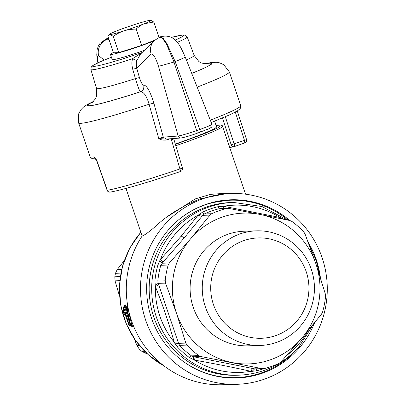 <?xml version="1.0" encoding="UTF-8"?>
<svg xmlns="http://www.w3.org/2000/svg" width="405" height="405" viewBox="0 0 405 405"><rect width="100%" height="100%" fill="white"/><g stroke="black" fill="none" stroke-linecap="round" stroke-linejoin="round"><path stroke-width="0.61" d="M175.37 144.372L204.069 133.827L217.642 127.975L221.97 124.963L216.052 125.408M175.269 144.028A49.815 3.068 -18.7 0 0 200.48 134.754A49.815 3.068 -18.7 0 0 216.538 126.841L214.625 121.181M211.39 279.698A50.205 49.116 -91.8 0 1 267.973 238.606A50.205 49.116 -91.8 0 1 308.256 296.495A50.205 49.116 -91.8 0 1 251.667 337.593A50.205 49.116 -91.8 0 1 211.39 279.698M150.574 20.25A21.946 1.352 161.3 0 1 150.908 20.265A21.946 1.352 161.3 0 1 150.27 21.06A21.946 1.352 161.3 0 1 144.362 23.703A21.946 1.352 161.3 0 1 124.072 30.856A21.946 1.352 161.3 0 1 109.993 34.552A21.946 1.352 161.3 0 1 109.573 34.258A21.946 1.352 161.3 0 1 110.302 33.742A21.946 1.352 161.3 0 1 116.21 31.094A21.946 1.352 161.3 0 1 136.5 23.946A21.946 1.352 161.3 0 1 150.574 20.25L153.824 22.022L159.043 37.432M113.243 36.323L118.761 52.625L113.516 52.787L107.998 36.485L108.758 35.179L109.993 34.552L113.243 36.323C117.177 33.65 120.786 31.828 124.072 30.856C127.322 29.767 131.347 29.18 136.156 29.094C139.087 26.452 141.826 24.654 144.362 23.703L153.824 22.022M118.761 52.625L141.674 45.395L154.705 40.181M136.156 29.094L141.674 45.395M113.415 52.483A27.434 1.691 -18.7 0 0 110.444 54.351A27.434 1.691 -18.7 0 0 142.109 45.38A27.434 1.691 -18.7 0 0 153.849 41.006M161.231 36.663A27.434 1.691 -18.7 0 0 158.922 37.083M110.444 54.351L112.2 59.54A27.434 1.691 -18.7 0 0 143.861 50.569A27.434 1.691 -18.7 0 0 144.256 50.433M203.032 278.549A57.333 56.092 -91.8 0 1 256.588 230.835A57.333 56.092 -91.8 0 1 313.662 297.736A57.333 56.092 -91.8 0 1 260.101 345.45A57.333 56.092 -91.8 0 1 203.032 278.549M136.925 60.517C136.222 61.418 136.161 63.99 136.753 68.243L132.719 69.24C131.104 61.975 132.227 61.352 132.44 58.74L136.925 60.517L140.449 54.164L154.33 40.535A13.714 13.233 -134.5 0 1 154.356 40.51M141.998 52.645L132.44 58.74A50.843 3.129 161.3 0 1 125.712 60.912A50.843 3.129 161.3 0 1 90.872 69.538L91.201 67.103L92.912 65.463L100.172 61.813L111.421 57.227A48.104 2.962 161.3 0 0 93.302 66.41A48.104 2.962 161.3 0 0 125.58 57.996A48.104 2.962 161.3 0 0 142.115 52.534M90.872 69.538L96.547 88.457A51.536 3.174 161.3 0 0 131.858 79.714A51.536 3.174 161.3 0 0 135.427 78.57L139.421 77.583C140.925 82.321 142.347 84.817 143.694 85.075C144.296 88.229 143.178 90.462 140.332 91.773C139.457 90.897 137.816 86.498 135.427 78.57L132.719 69.24M260.101 345.45L247.956 345.824A57.333 56.092 -91.8 0 1 190.882 278.918A57.333 56.092 -91.8 0 1 244.443 231.204L256.588 230.835M93.55 101.346L87.146 104.591L83.136 107.371L80.848 109.795L78.681 113.82L78.631 122.933A79.557 4.895 161.3 0 0 133.139 109.421A79.557 4.895 161.3 0 0 149.091 104.237L153.865 103.194L163.296 137.113L158.755 138.53L165.969 139.082L166.323 140.044C163.048 140.378 160.522 139.877 158.755 138.53L149.091 104.237C146.645 95.95 143.78 91.788 140.489 91.763A5.488 5.326 85.8 0 0 143.851 85.06L143.694 85.075M151.151 54.103A13.714 13.233 -134.5 0 1 154.33 40.535L159.697 37.184L162.501 38.445L166.404 43.922L173.993 62.046L158.527 66.359C155.728 57.672 153.267 53.587 151.151 54.103L136.753 68.243L139.421 77.583M186.963 345.095A82.301 80.514 -91.8 0 0 198.845 355.641L200.986 356.552L261.944 368.641L264.156 368.596A82.301 80.514 -91.8 0 0 279.02 363.356L280.888 361.964L301.978 337.993L321.54 314.067L322.577 312.037A82.301 80.514 -91.8 0 0 324.78 302.312A82.301 80.514 -91.8 0 0 325.554 296.257L325.337 293.954L315.946 263.933L305.031 233.963L303.796 231.984A82.301 80.514 -91.8 0 0 291.909 221.439L289.879 220.528L260.167 214.458L228.921 208.433L226.597 208.489A82.301 80.514 -91.8 0 0 211.739 213.724L209.977 215.111L190.416 239.036L169.325 263.012L168.181 265.042A82.301 80.514 -91.8 0 0 165.979 274.767A82.301 80.514 -91.8 0 0 165.205 280.822L165.534 283.125L176.448 313.095A75.441 73.806 -91.8 0 1 173.416 275.891A75.441 73.806 -91.8 0 1 190.416 239.036A75.441 73.806 -91.8 0 1 260.167 214.458A75.441 73.806 -91.8 0 1 315.946 263.933A75.441 73.806 -91.8 0 1 318.983 301.138A75.441 73.806 -91.8 0 1 301.978 337.993A75.441 73.806 -91.8 0 1 232.232 362.571A75.441 73.806 -91.8 0 1 176.448 313.095L185.839 343.111L178.534 343.339L179.582 345.323L186.963 345.095L185.839 343.111M159.697 37.184L160.537 36.89L163.073 38.242L166.941 43.725L175.183 61.626L173.993 62.046L196.643 130.618C187.449 133.721 181.283 135.523 178.149 136.029L158.527 66.359M185.029 57.019C185.667 57.095 182.382 58.629 175.183 61.626L199.776 129.514A2.744 0.542 70.6 0 1 200.151 132.207A2.744 0.542 70.6 0 1 200.121 132.217L197.048 133.296M108.773 38.758L106.439 38.764L107.781 39.108L109.289 40.292M104.237 60.087L98.628 55.677A13.714 13.173 -51.8 0 1 107.781 39.108L108.783 38.794M171.057 138.444L179.936 168.971A79.557 4.895 161.3 0 1 155.965 176.853A79.557 4.895 161.3 0 1 107.335 190.279L97.21 161.641C95.96 158.588 94.775 157.008 93.666 156.907L95.377 158.633M211.683 124.213C212.524 124.517 208.555 126.284 199.776 129.514L196.643 130.618C197.164 132.243 197.281 133.144 196.982 133.321L197.017 133.316C189.429 135.974 184.057 137.538 180.908 138.009L180.908 138.009A2.744 2.663 -94.2 0 1 178.149 136.029L163.296 137.113L166.055 139.092L180.908 138.009M198.845 355.641L191.469 355.863A5.488 0.906 -54.1 0 0 189.418 357.569L194.522 360.121C214.225 363.599 233.012 367.325 250.892 371.304L252.143 371.329L254.644 368.864L263.088 368.742M211.739 213.724L204.363 213.951A5.488 1.048 64.9 0 1 202.632 212.109L198.07 215.252L181.237 236.1L160.476 259.544L163.002 262.156L160.805 265.27L168.181 265.042M165.205 280.822L157.828 281.05L158.228 283.348L178.534 343.339L174.742 343.207L177.238 346.766L179.582 345.323A82.301 80.514 -91.8 0 0 191.469 355.863L193.686 356.775L254.644 368.864L261.944 368.641M181.237 236.1L184.29 237.821L201.827 216.407L198.07 215.252A83.673 81.861 -91.8 0 0 176.631 232.44A83.673 81.861 -91.8 0 0 160.476 259.544L157.99 264.708L160.805 265.27A82.301 80.514 -91.8 0 0 158.603 274.995A82.301 80.514 -91.8 0 0 157.828 281.05L154.938 280.883L155.378 286.583L158.75 284.695M174.742 343.207L174.155 342.058A83.673 81.861 -91.8 0 1 155.378 286.583C162.719 304.975 168.981 323.463 174.155 342.058L178.144 341.987M253.338 368.591C252.477 368.601 251.662 369.502 250.892 371.304A83.673 81.861 -91.8 0 1 194.522 360.121L195.119 357.043M227.696 208.337L219.221 208.712L226.597 208.489M283.621 219.221L279.906 217.46L223.535 206.277L217.865 206.737L219.221 208.712A82.301 80.514 -91.8 0 0 204.363 213.951L201.827 216.412M223.054 208.929L223.535 206.277A83.673 81.861 -91.8 0 1 279.906 217.46L279.987 218.467M235.163 111.613L244.493 140.388L231.194 144.828L222.502 117.966M252.143 371.329L256.365 370.848L256.78 368.818M159.783 260.668L162.025 263.235L169.325 263.012M155.135 285.287L158.228 283.348L165.534 283.125M193.286 359.655L193.686 356.775L200.986 356.552M222.218 206.251L221.621 208.661M199.032 214.422L202.677 215.333L209.977 215.111M281.075 217.925L281.166 218.71M287.337 219.996L261.934 206.52L233.584 202.449L231.063 202.525A86.412 84.544 88.2 0 0 171.138 230.698A86.412 84.544 88.2 0 0 153.814 317.054A86.412 84.544 88.2 0 0 219.672 374.093A86.412 84.544 88.2 0 0 236.358 375.273L238.879 375.192C262.653 374.083 282.67 364.672 298.925 346.974L313.612 323.98M299.796 345.976A88.746 86.822 -91.8 0 1 297.488 348.68A88.746 86.822 -91.8 0 1 235.948 377.617A88.746 86.822 -91.8 0 1 218.811 376.407A88.746 86.822 -91.8 0 1 181.931 360.445M177.643 220.659A88.746 86.822 -91.8 0 1 230.506 200.207A88.746 86.822 -91.8 0 1 247.642 201.422A88.746 86.822 -91.8 0 1 288.006 220.133M164.754 224.598A95.469 93.398 88.2 0 0 149.07 328.769A95.469 93.398 88.2 0 0 236.803 384.315A95.469 93.398 88.2 0 0 303.006 353.185A95.469 93.398 88.2 0 0 318.689 249.014A95.469 93.398 88.2 0 0 230.951 193.469A95.469 93.398 88.2 0 0 164.754 224.598M289.742 220.497A89.156 87.227 88.2 0 0 231.144 199.776A89.156 87.227 88.2 0 0 169.32 228.845A89.156 87.227 88.2 0 0 154.675 326.136A89.156 87.227 88.2 0 0 236.611 378.007A89.156 87.227 88.2 0 0 298.434 348.938A89.156 87.227 88.2 0 0 314.624 322.729M320.375 277.506A89.156 87.227 88.2 0 0 308.261 242.423M230.506 200.207L228.025 200.283L211.03 202.819M128.993 313.212L128.355 309.177M129.003 313.242L129.332 313.374M132.035 322.188L133.007 324.775A1.645 1.61 -91.8 0 0 133.032 324.835M146.787 353.433L145.405 353.14L141.902 351.388L144.595 351.307M142.363 348.973L139.29 349.069A79.557 77.831 88.2 0 0 141.902 351.388M139.29 349.069L136.976 345.662L134.298 338.788M124.234 260.693L117.146 269.654L115.471 273.299A79.557 77.831 88.2 0 0 114.817 276.772L115.035 280.842L119.556 296.197M230.951 193.469L226.567 193.605L200.49 198.723C182.797 205.877 168.379 214.579 157.231 224.826C150.128 231.184 145.086 234.925 142.109 236.059A95.469 93.398 88.2 0 0 137.978 335.467A95.469 93.398 88.2 0 0 222.613 384.75L236.803 384.315M229.164 199.862L236.014 200.217M231.498 378.012A89.156 87.227 88.2 0 0 234.748 377.652M168.531 215.956L195.337 198.89L210.438 194.37L224.304 193.357L227.458 193.58M133.377 325.691L133.584 326.243L131.615 325.483A1.645 1.645 0 0 1 130.881 325.043L130.881 325.043A1.645 1.433 -44.1 0 1 130.582 324.547L129.934 323.863L126.562 308.443L127.089 309.172L130.582 324.547L131.792 324.729L128.876 312.893M127.929 305.78L126.76 307.192A1.645 1.645 0 0 0 126.502 308.296L126.502 308.296A1.645 0.683 -7.1 0 0 126.562 308.443A1.645 1.458 144.1 0 1 127.079 307.081L127.605 307.8L127.089 309.172A1.645 0.689 172.4 0 0 128.304 309.526M128.02 307.527L127.605 307.8L128.36 309.526M131.64 325.423L131.792 324.729L133.078 325.099L132.926 324.668M126.502 308.296L129.848 323.722L130.881 325.043M133.063 325.828L133.134 325.088M125.661 304.899L126.471 307.01L125.93 307.096L125.479 305.588L125.661 304.899L124.927 304.925L124.735 305.583M124.603 305.952L124.745 305.405M129.711 323.291L125.034 308.023L124.315 306.777L123.702 307.076L124.927 304.925M132.42 325.711L132.455 326.572L131.291 326.162M126.583 307.557L126.471 307.01M131.939 325.574L131.878 326.116L130.38 325.853L130.445 324.592M130.086 324.197L130.238 324.552L129.205 324.891A1.645 1.61 -91.8 0 0 130.38 325.853L131.179 326.136M127.008 311.794L125.93 307.096L125.034 308.023L123.96 308.205L129.205 324.891L128.805 324.901L124.867 313.723L128.805 324.901A1.645 1.61 -91.8 0 0 129.98 325.863L129.848 325.833M124.861 314.331L125.347 314.488M123.459 307.415A1.645 1.271 2.3 0 0 123.363 307.81L123.282 311.794A1.645 1.286 -0.1 0 0 123.282 311.794L123.282 311.794A1.645 1.286 -0.1 0 0 123.373 312.209L124.021 313.657L124.001 312.564C124.067 311.627 124.37 312.012 124.902 313.733M123.788 306.798A1.645 1.61 88.2 0 0 123.434 308.22L123.373 312.209A1.645 0.977 -23.8 0 0 123.424 312.452L123.424 312.457A1.645 0.977 -23.8 0 1 123.424 312.452L124.072 313.895A1.645 0.977 -24.7 0 1 124.021 313.657A1.645 1.291 178.9 0 0 125.064 314.442M124.725 313.252L124.001 312.564M124.892 313.703L124.765 312.883M131.903 321.813L131.934 322.071A1.645 1.326 -6.7 0 0 131.934 322.071A1.645 1.326 -6.7 0 0 132.076 322.491L133.007 324.775M171.285 37.437A48.104 2.962 161.3 0 1 175.223 40.08M93.317 101.584A65.838 4.05 161.3 0 0 132.344 94.385A65.838 4.05 161.3 0 0 140.489 91.763L140.332 91.773A65.24 4.015 161.3 0 1 132.501 94.294A65.24 4.015 161.3 0 1 93.115 101.776M153.865 103.194C150.275 91.646 146.939 85.602 143.851 85.06M171.269 37.432L183.095 34.941L185.45 35.2L187.191 36.936A50.843 3.129 161.3 0 1 177.334 42.338M187.191 36.936L194.172 55.414A51.536 3.174 161.3 0 1 186.396 59.93M98.081 62.755L97.483 56.761L98.628 55.677M169.984 138.809A79.557 4.895 161.3 0 1 166.323 140.044M95.777 158.714L95.241 158.502L97.033 161.671L107.143 190.32A2.744 2.744 0 0 0 110.201 192.107C121.662 190.178 150.944 181.567 180.711 171.426A2.744 2.744 0 0 0 182.458 168.04L179.936 168.971L180.711 171.426A76.813 4.728 161.3 0 1 157.56 179.035M110.201 192.107A2.744 2.546 -99.9 0 1 107.335 190.279L107.143 190.32M171.274 139.902L173.694 138.971M204.991 63.909A65.24 4.015 161.3 0 1 191.773 73.346M93.666 156.907A79.557 4.895 161.3 0 1 90.047 156.649L78.631 122.933M184.29 237.821L163.002 262.156M244.807 142.899A2.744 2.744 0 0 0 246.508 139.467A2.744 0.258 -17.9 0 1 244.493 140.388L244.807 142.899L234.47 146.544A2.744 0.542 70.6 0 1 234.439 146.549A2.744 2.516 -100.6 0 1 234.065 146.656A2.744 2.744 0 0 0 234.47 146.544A2.744 0.542 70.6 0 0 234.156 144.028L225.347 116.756M204.712 63.879A65.838 4.05 161.3 0 1 191.788 73.391M234.5 146.529L244.777 142.909M229.751 147.567L234.065 146.656A2.744 2.516 -100.6 0 1 231.194 144.828A63.094 3.883 161.3 0 0 228.977 145.273M256.365 370.848A84.356 82.529 88.2 0 0 263.726 368.682M308.164 330.622A83.673 81.861 -91.8 0 1 297.796 345.141A83.673 81.861 -91.8 0 1 286.73 355.484M157.99 264.708A84.356 82.529 88.2 0 0 155.728 274.676A84.356 82.529 88.2 0 0 154.938 280.883M177.238 346.766A84.356 82.529 88.2 0 0 189.418 357.569M217.865 206.737A84.356 82.529 88.2 0 0 202.632 212.109M197.205 87.095A79.557 4.895 161.3 0 0 229.346 71.918L240.757 105.634A79.557 4.895 161.3 0 1 210.281 120.169M233.584 202.449A86.412 84.544 88.2 0 0 173.659 230.622A86.412 84.544 88.2 0 0 159.464 324.916A86.412 84.544 88.2 0 0 238.879 375.192M146.443 353.109L145.405 353.14M121.662 269.512L117.146 269.654M139.401 345.592L136.976 345.662M119.779 280.7L115.035 280.842M175.78 145.739A55.688 3.427 -18.7 0 0 204.601 135.148A55.688 3.427 -18.7 0 0 222.553 126.299L221.97 124.963M227.924 199.878L229.544 200.257M224.304 193.357L224.35 193.706M132.987 324.729L132.967 324.764A1.645 1.645 0 0 0 133.108 325.028M132.055 322.456L132.035 322.481A1.645 1.645 0 0 1 131.934 322.071M129.539 314.189A1.645 1.61 -91.8 0 1 129.043 313.384L129.003 313.379A1.645 1.645 0 0 0 129.549 314.214M129.033 313.354L128.279 308.807M120.892 273.132L115.471 273.299M114.817 276.772L120.295 276.6M140.849 232.313A86.412 84.544 88.2 0 0 163.838 365.771M131.772 326.592L132.455 326.572M124.74 305.608L125.479 305.588L124.315 306.777A1.645 1.61 88.2 0 0 123.96 308.205L123.434 308.22A1.645 1.271 2.3 0 1 123.363 307.81L123.363 307.81A1.645 1.645 0 0 1 123.722 306.843L124.775 305.603M128.785 324.856L128.765 324.891A1.645 1.645 0 0 0 129.919 325.853L131.352 326.187M109.573 34.258L108.758 35.179M96.547 88.457L96.517 96.289L95.393 98.876L92.31 102.435M106.439 38.764L100.086 43.279L98.288 46.155L97.119 49.648L96.749 55.014L97.858 62.856M182.458 168.04L173.664 138.54M197.017 133.316L209.339 128.603L211.339 127.312C211.901 127.286 212.098 126.279 211.936 124.284L185.227 57.029C181.926 49.501 179.572 44.965 178.16 43.421C175.998 40.556 173.846 38.632 171.71 37.645C170.647 37.073 166.749 35.053 160.537 36.89M194.172 55.414L198.956 61.616L201.417 62.988L206.039 63.939M107.168 38.51L108.545 38.1M95.56 158.841L92.406 158.735L90.649 157.692L90.047 156.649M237.178 110.692L246.508 139.467M240.757 105.634L240.909 106.849L240.089 108.798L237.264 111L229.999 114.691L211.228 122.518M229.346 71.918L223.773 64.709L219.606 62.831L216.316 62.289L211.44 62.522L204.383 63.833M319.97 276.225L316.108 260.288L309.359 245.374M228.233 377.855L235.948 377.617M245.531 194.187L222.553 126.299M126.76 307.192L127.798 305.603M142.12 236.054L125.99 188.401M129.848 323.722A1.645 1.645 0 0 0 130.228 324.365M164.086 365.958L148.352 354.861L135.457 340.453L126.051 323.479L120.619 304.793L119.424 285.348L122.533 266.131L129.782 248.108L140.813 232.207M124.072 313.895A1.645 1.645 0 0 0 124.968 314.741L125.175 314.822M123.282 311.794A1.645 1.645 0 0 0 123.424 312.457"/></g></svg>
